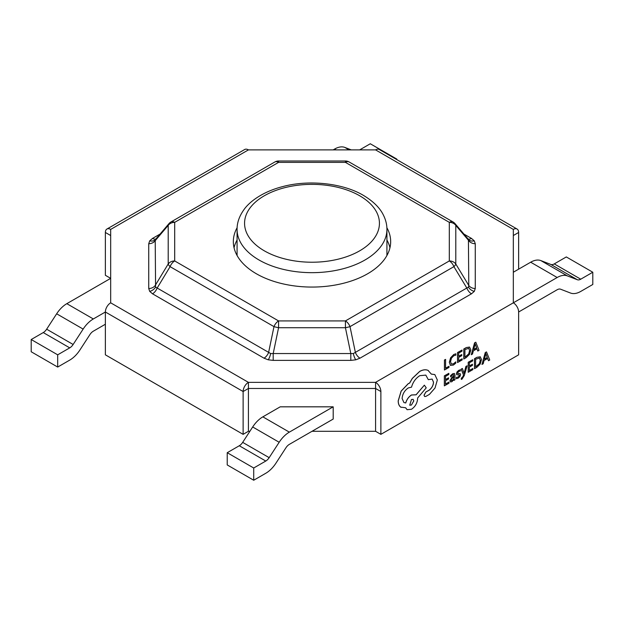 <?xml version="1.0" encoding="UTF-8"?>
<svg xmlns="http://www.w3.org/2000/svg" width="624" height="624" viewBox="0 0 624 624"><rect width="100%" height="100%" fill="white"/><g stroke="black" fill="none" stroke-linecap="round" stroke-linejoin="round"><path stroke-width="0.94" d="M249.873 431.293L248.422 431.293L243.126 434.351L243.126 391.529L105.37 312A7.496 4.329 -60 0 1 110.674 302.819L248.422 382.356L375.578 382.356L375.578 388.471L380.874 391.529L375.578 388.471L375.578 431.293L375.578 388.471L248.422 388.471L243.126 391.529L248.422 388.471L248.422 431.293L248.422 388.471L375.578 388.471M243.126 434.351L105.37 354.822L105.37 312L243.126 391.529A7.496 4.329 120 0 1 248.422 382.356L248.422 388.471M513.326 272.236L530.681 262.213L557.177 277.508L513.326 302.819A7.496 4.329 60 0 1 518.63 312L518.63 354.822L380.874 434.351L375.578 431.293L312 431.293M380.874 434.351L380.874 391.529A7.496 4.329 -120 0 0 375.578 382.356L513.326 302.819L513.326 229.414L375.578 149.885L248.422 149.885L110.674 229.414L110.674 302.819M518.63 312L557.177 289.747A7.496 4.329 -60 0 1 560.57 289.201L570.57 293.054A22.48 12.979 120 0 0 580.741 291.431L592.8 284.474L592.8 272.236L580.741 279.193A7.496 4.329 120 0 1 577.348 279.739L567.349 275.886A22.48 12.979 -60 0 0 557.177 277.508M518.63 269.178L518.63 232.471L513.326 235.529L518.63 232.471A7.496 4.329 120 0 0 517.078 229.039A7.496 4.329 120 0 0 513.326 229.414M110.674 235.529L105.37 232.471L110.674 235.529M66.823 303.67L93.319 318.958A22.48 12.979 120 0 0 83.14 329.09L73.141 344.487A7.496 4.329 -60 0 1 69.748 347.864L57.689 354.822L57.689 367.06L31.2 351.764L31.2 339.526L43.259 332.569A7.496 4.329 -60 0 0 46.652 329.191L56.651 313.794A22.48 12.979 120 0 1 66.823 303.67L110.674 278.351L105.37 275.293L105.37 232.471A7.496 4.329 -120 0 1 106.922 229.039L244.678 149.51A7.496 4.329 60 0 1 248.422 149.885M156.281 238.789L155.579 239.374A7.496 5.655 35.7 0 1 149.705 240.848L148.73 243.719A7.496 6.115 180 0 0 155.22 240.653L155.579 287.11L270.66 353.551L353.34 353.551L468.421 287.11A7.496 5.655 -144.3 0 0 474.295 291.385L475.27 288.522A7.496 6.115 0 0 1 468.78 285.457L468.421 239.374A7.496 5.655 144.3 0 0 474.295 240.848L471.471 238.415A7.496 4.329 -60 0 1 468.086 238.961M468.421 239.374L467.719 238.789M468.421 287.11L468.78 285.457L455.801 264.007A7.496 2.426 -31.2 0 1 453.905 266.651L350.017 326.633L355.391 352.474A7.496 4.329 -120 0 0 359.978 358.184L355.774 359.814A7.496 2.34 -103.4 0 1 353.34 353.551M268.226 359.814L264.022 358.184A7.496 4.329 -60 0 0 268.609 352.474L273.983 326.633A7.496 0.671 11.7 0 0 278.577 327.725L273.195 353.574L273.195 360.376L268.226 359.814A7.496 2.34 -76.6 0 0 270.66 353.551M155.579 239.374L155.22 240.653L168.199 225.404A7.496 6.115 0 0 1 174.689 222.347L174.689 260.941A7.496 6.115 180 0 0 168.199 264.007A7.496 2.426 31.2 0 0 170.095 266.651L157.123 288.109A7.496 4.329 -60 0 1 152.529 293.818L149.705 291.385A7.496 5.655 -35.7 0 0 155.579 287.11M237.12 227.713A78.671 45.419 0 0 0 233.329 241.644A78.671 45.419 0 0 0 256.37 273.764A78.671 45.419 0 0 0 342.108 283.608A78.671 45.419 0 0 0 390.671 241.644A78.671 45.419 0 0 0 386.88 227.713M237.073 240.029A78.671 45.419 0 0 0 234.047 247.767M375.578 149.885A7.496 4.329 -60 0 1 379.322 149.51L517.078 229.039M110.674 229.414A7.496 4.329 -120 0 0 106.922 229.039M389.953 247.767A78.671 45.419 0 0 0 386.927 240.029M170.937 221.98L274.825 161.998A7.496 7.496 0 0 1 278.577 160.992L278.577 162.365L174.689 222.347A7.496 4.329 60 0 0 170.937 221.98A7.496 7.496 0 0 0 168.979 223.61A7.496 4.906 40.4 0 0 168.199 225.404L168.199 264.007L155.22 285.457A7.496 6.115 0 0 1 148.73 288.522L149.705 291.385M149.705 240.848L152.529 238.415A7.496 4.329 -120 0 0 155.914 238.961M474.295 240.848L475.27 243.719A7.496 6.115 180 0 1 468.78 240.653L455.801 225.404L455.801 264.007A7.496 6.115 -0 0 0 449.311 260.941L345.423 320.923A7.496 4.329 60 0 1 350.017 326.633A7.496 0.671 -11.7 0 1 345.423 327.725L278.577 327.725L278.577 320.923A7.496 4.329 120 0 0 273.983 326.633L170.095 266.651A7.496 4.329 120 0 1 174.689 260.941L278.577 320.923L345.423 320.923L345.423 327.725L350.805 353.574L350.805 360.376L355.774 359.814M468.25 239.156L455.021 223.61A7.496 4.906 -40.4 0 1 455.801 225.404A7.496 6.115 180 0 0 449.311 222.347L449.311 260.941A7.496 4.329 60 0 1 453.905 266.651L466.877 288.109A7.496 4.329 -120 0 0 471.471 293.818L474.295 291.385M278.577 160.992L345.423 160.992L345.423 162.365L278.577 162.365A7.496 4.329 60 0 0 274.825 161.998M386.864 255.598A74.927 43.259 0 0 0 386.927 253.882L386.927 229.414A74.927 43.259 180 0 1 340.673 269.373A74.927 43.259 180 0 1 259.022 259.997A74.927 43.259 180 0 1 237.073 229.414L237.073 253.882A74.927 43.259 0 0 0 237.136 255.598M227.23 452.704L239.288 445.747A7.496 4.329 -60 0 0 242.681 442.369L252.681 426.972A22.48 12.979 120 0 1 262.852 416.848L280.215 406.825L333.193 406.825L333.193 419.063L289.349 444.374A7.496 4.329 120 0 0 285.956 447.751L275.956 463.148A22.48 12.979 -60 0 1 265.777 473.273L253.718 480.238L227.23 464.942L227.23 452.704L253.718 468L253.718 480.238M262.852 416.848L289.349 432.136L333.193 406.825M289.349 432.136A22.48 12.979 120 0 0 279.17 442.268L269.17 457.665A7.496 4.329 -60 0 1 265.777 461.042L253.718 468M57.689 367.06L69.748 360.095A22.48 12.979 -60 0 0 79.927 349.97L89.926 334.573A7.496 4.329 120 0 1 93.319 331.196L105.37 324.238M93.319 318.958L105.37 312M31.2 339.526L57.689 354.822M530.681 262.213A22.48 12.979 -60 0 1 540.86 260.59L550.859 264.443A7.496 4.329 120 0 0 554.252 263.905L566.311 256.94L592.8 272.236M351.234 149.885L344.83 147.42A22.48 12.979 -60 0 0 334.651 149.035L333.193 149.885M359.681 149.885L370.282 143.762L396.77 159.058L396.77 159.58M396.318 159.323L396.77 159.058M448.991 366.288L445.559 368.238L445.614 359.393L444.499 360.025L444.436 370.016L448.984 367.427L448.991 366.288L445.559 368.183M445.614 359.393L444.444 359.993L444.436 370.016M455.801 361.904L453.57 363.839L451.363 364.049L450.536 361.678L451.456 358.16L453.812 355.711L455.84 355.15L455.848 353.8L453.812 354.557L450.629 357.833L449.366 362.419L450.45 365.399L453.398 365.079L455.793 363.137L455.746 361.873L453.515 363.808L451.308 364.018M455.848 353.8L453.757 354.526L450.583 357.802L449.311 362.388L450.52 365.446M462.158 358.792L458.632 360.797L458.656 357.435L461.737 355.68L461.744 354.541L458.663 356.296L458.679 353.098L462.01 351.203L462.017 350.056L457.571 352.583L457.517 362.567L462.15 359.931L462.158 358.792L458.632 360.734M461.744 354.541L458.663 356.234M462.017 350.056L457.525 352.552L457.517 362.567M463.78 359.003L466.151 357.653L469.505 354.354L470.831 349.885L469.552 347.084L466.3 347.615L463.843 349.019L463.78 359.003L463.788 348.988L466.245 347.584L469.498 347.053M464.942 349.534L464.896 357.232L468.718 354.019L469.654 350.587L468.733 348.317L464.942 349.534M464.896 357.17L468.663 353.987L469.607 350.555L468.679 348.286M479.029 350.321L475.808 342.202L474.622 342.88L471.276 354.736L472.501 354.034L473.351 350.836L476.939 348.793L477.805 351.023L479.029 350.321M473.71 349.502L476.603 347.857L475.192 343.824L473.71 349.502M476.908 348.808L477.805 351.023M475.808 342.202L474.568 342.849L471.276 354.736M473.725 349.432L476.549 347.825L475.145 343.793M448.984 382.083L445.458 384.088L445.481 380.726L448.562 378.971L448.57 377.824L445.489 379.579L445.505 376.389L448.835 374.494L448.843 373.339L444.397 375.866L444.343 385.858L448.976 383.222L448.984 382.083L445.458 384.025M448.57 377.824L445.489 379.525M448.843 373.339L444.35 375.843L444.343 385.858M452.774 373.784L450.653 375.656L450.645 376.873L452.665 374.86L453.531 374.72L453.905 375.898L452.08 377.231L450.021 380.726L450.544 381.935L451.963 381.693L453.851 379.345L453.874 380.429L454.958 379.813L454.982 375.227L454.405 373.487L452.72 373.753L450.598 375.625L450.645 376.873M451.409 378.932L451.425 380.648L452.244 380.507L453.422 379.252L453.898 376.849L451.409 378.932M451.113 380L451.425 380.648L452.197 380.476L453.367 379.22L453.843 376.888M454.381 373.472L452.72 373.753M453.827 379.408L453.874 380.429M453.508 374.704L453.851 375.866L452.026 377.2L449.966 380.695L450.489 381.904M451.066 379.969L451.37 380.617M460.231 373.706L457.805 373.558L457.571 373.027L458.757 371.397L460.317 371.023L460.325 369.806L457.158 371.857L456.456 373.768L456.76 374.728L459.209 374.907L459.482 375.43L458.203 377.122L456.378 377.411L456.37 378.706L458.086 378.199L459.888 376.615L460.59 374.673L460.177 373.667M459.155 374.876L459.428 375.398L458.149 377.091L456.378 377.411M456.425 377.442L456.417 378.737M458.851 373.573L457.751 373.526L457.517 372.996M460.184 373.675L458.796 373.542M457.751 373.526L457.571 373.027M460.325 369.806L458.812 370.289L457.103 371.826L456.401 373.737L456.807 374.774M459.209 374.907L459.428 375.398M467.095 365.797L465.972 366.436L464.123 373.417L462.392 368.48L461.183 369.166L463.554 374.907L463.07 376.475L461.347 378.316L461.339 379.431L462.041 379.135L464.248 375.601L467.095 365.797L465.917 366.405L464.069 373.386M462.392 368.48L461.128 369.135L463.499 374.876L463.016 376.444L461.292 378.284L461.339 379.431M472.852 368.495L469.334 370.5L469.349 367.138L472.438 365.383L472.438 364.244L469.357 365.999L469.381 362.801L472.703 360.906L472.711 359.759L468.273 362.287L468.211 372.271L472.852 369.634L472.852 368.495L469.334 370.438M472.438 364.244L469.357 365.937M472.711 359.759L468.218 362.255L468.211 372.271M474.474 368.706L476.845 367.357L480.199 364.049L481.525 359.588L480.246 356.788L476.993 357.318L474.536 358.714L474.474 368.706L474.482 358.691L476.947 357.287L480.386 356.858M475.644 359.237L475.597 366.935L479.419 363.722L480.355 360.29L479.427 358.012L475.644 359.237M475.597 366.873L479.365 363.691L480.301 360.259L479.372 357.989M489.731 360.025L486.509 351.905L485.316 352.583L481.97 364.439L483.202 363.737L484.045 360.539L487.633 358.496L488.498 360.727L489.731 360.025M484.403 359.206L487.297 357.56L485.893 353.527L484.403 359.206M487.601 358.511L488.498 360.727M486.509 351.905L485.261 352.552L481.97 364.439M484.427 359.135L487.25 357.529L485.839 353.496M428.384 370.57L428.002 370.36C425.607 369.33 422.838 369.681 419.687 371.413L412.316 378.37L409.601 383.027L408.197 383.69L401.123 391.108L398.198 400.842C398.206 403.759 399.048 405.85 400.725 407.121L405.655 407.768L407.129 409.703L411.45 409.282C415.178 406.747 417.238 403.221 417.62 398.697L417.628 397.987L426.239 387.847L424.359 385.164L416.122 394.805L411.536 395.008C408.728 396.817 406.793 399.477 405.748 402.971L403.931 402.558L402.113 398.533C402.496 394.009 404.555 390.484 408.283 387.941L411.52 387.161C412.94 382.106 415.693 378.277 419.78 375.671L425.81 375.118L428.306 379.665L432.136 379.072L433.54 382.2C433.306 385.523 431.824 388.206 429.094 390.25L425.966 391.958L424.055 395.242L424.624 396.482L425.818 396.435L429.437 394.376L435.029 388.003L437.338 379.969L434.811 374.572L431.332 374.119L428.056 370.391C425.662 369.361 422.885 369.712 419.741 371.444L412.37 378.401L409.656 383.058L408.244 383.721L401.177 391.139L398.245 400.873C398.26 403.79 399.103 405.881 400.772 407.152L401.115 407.371M411.411 405.054L413.821 400.928L413.127 399.36L411.45 399.516L409.742 405.21L411.411 405.054L413.767 400.897L413.096 399.352M434.811 374.572L431.317 374.08M432.112 379.057L433.485 382.169C433.251 385.492 431.769 388.175 429.039 390.226L425.919 391.934L424 395.21L424.601 396.466M425.786 375.102L428.306 379.665M424.359 385.164L416.068 394.774L411.481 394.976C408.673 396.794 406.747 399.446 405.694 402.948L403.9 402.542M405.616 407.776L407.098 409.687M409.711 405.194L411.364 405.031M475.27 243.719L475.27 288.522M471.471 293.818L359.978 358.184M350.805 360.376L273.195 360.376M264.022 358.184L152.529 293.818M148.73 288.522L148.73 243.719M152.529 238.415L160.095 234.055M463.905 234.055L471.471 238.415M349.175 161.998L453.063 221.98A7.496 4.329 120 0 0 449.311 222.347L345.423 162.365A7.496 4.329 120 0 1 349.175 161.998A7.496 7.496 0 0 0 345.423 160.992M264.319 250.825A67.431 38.93 0 0 0 359.681 250.825A67.431 38.93 0 0 0 359.681 195.764A67.431 38.93 0 0 0 264.319 195.764A67.431 38.93 0 0 0 264.319 250.825M239.288 445.747L265.777 461.042M242.681 442.369L269.17 457.665M252.681 426.972L279.17 442.268M43.259 332.569L69.748 347.864M46.652 329.191L73.141 344.487M56.651 313.794L83.14 329.09M554.252 263.905L580.741 279.193M550.859 264.443L577.348 279.739M540.86 260.59L567.349 275.886M334.651 149.035L336.118 149.885M344.83 147.42L349.097 149.885M168.979 223.61L155.75 239.156M455.021 223.61A7.496 7.496 0 0 0 453.063 221.98M386.927 229.414C386.95 224.648 385.788 219.89 383.432 215.147C379.946 207.893 373.277 201.31 363.433 195.39C343.294 183.316 309.301 179.4 282.61 186.615C262.54 191.74 249.038 201.942 243.586 210.179C239.164 216.551 236.995 222.963 237.073 229.414"/></g></svg>
